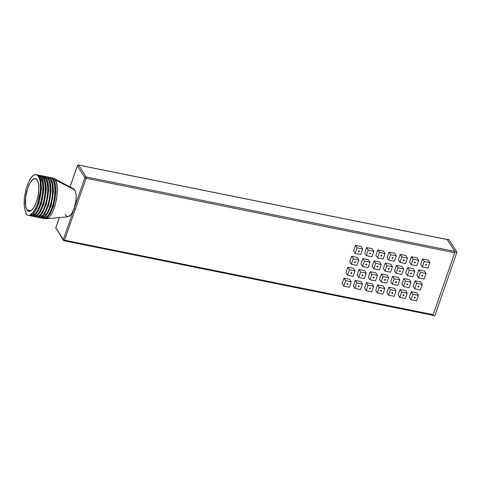 <?xml version="1.0" encoding="UTF-8"?>
<svg xmlns="http://www.w3.org/2000/svg" width="481" height="481" viewBox="0 0 481 481"><rect width="100%" height="100%" fill="white"/><g stroke="black" fill="none" stroke-linecap="round" stroke-linejoin="round"><path stroke-width="0.72" d="M448.935 239.55L446.969 239.454L448.935 239.55L456.95 252.218L455.086 251.84L447.065 239.171L455.086 251.84L456.95 252.218L434.752 315.957L432.888 315.584L455.086 251.84L432.888 315.584L434.752 315.957L456.95 252.218L448.935 239.55M432.666 315.235L432.888 315.584L432.666 315.235M44.198 214.442L45.611 214.724A16.667 6.025 -78.6 0 0 45.99 214.773L45.797 214.754M26.936 209.86L31.109 210.702L26.936 209.86L25.661 206.09L25.607 197.523L27.748 188.107L30.062 182.942L32.684 179.617L35.221 178.631L37.284 180.135A16.667 6.025 101.4 0 1 37.326 199.104A16.667 6.025 101.4 0 1 28.806 211.333A16.667 6.025 101.4 0 1 26.936 209.86A16.667 6.025 101.4 0 1 26.888 190.885A16.667 6.025 101.4 0 1 35.408 178.661A16.667 6.025 101.4 0 1 37.284 180.135L38.558 183.904L38.853 189.364L38.119 195.677L36.472 201.888L34.157 207.052L31.53 210.377L28.998 211.363L26.936 209.86M42.178 181.121L40.651 180.814L42.178 181.121M359.361 251.286A0.511 0.445 -32.3 0 1 358.429 251.094L358.736 251.647L359.385 251.106L359.054 250.733L358.429 251.094A0.511 0.445 -32.3 0 1 359.361 251.286L359.012 250.727L359.361 251.286M355.555 262.211A0.511 0.445 -32.3 0 1 354.623 262.025L355.249 261.664L355.579 262.031L354.93 262.572L354.623 262.025A0.511 0.445 -32.3 0 1 355.555 262.211L355.206 261.658L355.555 262.211M351.749 273.142A0.511 0.445 -32.3 0 1 350.817 272.949L351.443 272.589L351.779 272.955L351.124 273.503L350.817 272.949A0.511 0.445 -32.3 0 1 351.749 273.142L351.401 272.583L351.749 273.142M347.943 284.067A0.511 0.445 -32.3 0 1 347.011 283.88L347.318 284.427L347.973 283.886L347.444 283.513L347.011 283.88A0.511 0.445 -32.3 0 1 347.943 284.067L347.595 283.513L347.943 284.067M370.562 253.547A0.511 0.445 -32.3 0 1 369.63 253.361L369.937 253.908L370.586 253.367L370.063 252.994L369.63 253.361A0.511 0.445 -32.3 0 1 370.562 253.547L370.208 252.988L370.562 253.547M366.756 264.472A0.511 0.445 -32.3 0 1 365.825 264.285L366.45 263.925L366.781 264.291L366.324 264.839L365.825 264.285A0.511 0.445 -32.3 0 1 366.756 264.472L366.402 263.919L366.756 264.472M362.951 275.403A0.511 0.445 -32.3 0 1 362.019 275.216L362.644 274.849L362.975 275.222L362.325 275.763L362.019 275.216A0.511 0.445 -32.3 0 1 362.951 275.403L362.602 274.843L362.951 275.403M359.145 286.327A0.511 0.445 -32.3 0 1 358.213 286.141L358.712 286.694L359.169 286.147L358.838 285.78L358.213 286.141A0.511 0.445 -32.3 0 1 359.145 286.327L358.796 285.774L359.145 286.327M381.764 255.808A0.511 0.445 -32.3 0 1 380.826 255.621L381.325 256.175L381.788 255.627L381.451 255.261L380.826 255.621A0.511 0.445 -32.3 0 1 381.764 255.808L381.409 255.255L381.764 255.808M377.958 266.739A0.511 0.445 -32.3 0 1 377.026 266.546L377.651 266.185L377.982 266.558L377.332 267.099L377.026 266.546A0.511 0.445 -32.3 0 1 377.958 266.739L377.603 266.179L377.958 266.739M374.152 277.663A0.511 0.445 -32.3 0 1 373.22 277.477L373.653 277.11L374.176 277.483L373.527 278.024L373.22 277.477A0.511 0.445 -32.3 0 1 374.152 277.663L373.797 277.11L374.152 277.663M370.346 288.594A0.511 0.445 -32.3 0 1 369.414 288.402L369.721 288.955L370.37 288.408L370.039 288.041L369.414 288.402A0.511 0.445 -32.3 0 1 370.346 288.594L369.991 288.035L370.346 288.594M392.959 258.069A0.511 0.445 -32.3 0 1 392.027 257.882L392.34 258.435L392.989 257.888L392.652 257.521L392.027 257.882A0.511 0.445 -32.3 0 1 392.959 258.069L392.61 257.515L392.959 258.069M389.159 268.999A0.511 0.445 -32.3 0 1 388.221 268.813L388.66 268.446L389.183 268.819L388.534 269.36L388.221 268.813A0.511 0.445 -32.3 0 1 389.159 268.999L388.804 268.44L389.159 268.999M385.353 279.924A0.511 0.445 -32.3 0 1 384.415 279.738L385.04 279.377L385.377 279.744L384.914 280.291L384.415 279.738A0.511 0.445 -32.3 0 1 385.353 279.924L384.998 279.371L385.353 279.924M381.547 290.855A0.511 0.445 -32.3 0 1 380.615 290.662L380.922 291.215L381.571 290.674L381.241 290.302L380.615 290.662A0.511 0.445 -32.3 0 1 381.547 290.855L381.192 290.296L381.547 290.855M404.16 260.335A0.511 0.445 -32.3 0 1 403.228 260.143L403.535 260.696L404.184 260.155L403.854 259.782L403.228 260.143A0.511 0.445 -32.3 0 1 404.16 260.335L403.812 259.776L404.16 260.335M400.354 271.26A0.511 0.445 -32.3 0 1 399.422 271.074L400.048 270.713L400.384 271.08L399.729 271.621L399.422 271.074A0.511 0.445 -32.3 0 1 400.354 271.26L400.006 270.707L400.354 271.26M396.548 282.191A0.511 0.445 -32.3 0 1 395.616 281.998L396.242 281.638L396.578 282.004L395.929 282.551L395.616 281.998A0.511 0.445 -32.3 0 1 396.548 282.191L396.2 281.632L396.548 282.191M392.749 293.115A0.511 0.445 -32.3 0 1 391.811 292.929L392.123 293.476L392.773 292.935L392.249 292.562L391.811 292.929A0.511 0.445 -32.3 0 1 392.749 293.115L392.394 292.562L392.749 293.115M415.362 262.596A0.511 0.445 -32.3 0 1 414.43 262.41L414.736 262.957L415.386 262.416L414.862 262.043L414.43 262.41A0.511 0.445 -32.3 0 1 415.362 262.596L415.013 262.037L415.362 262.596M411.556 273.521A0.511 0.445 -32.3 0 1 410.624 273.334L411.249 272.974L411.58 273.34L411.123 273.887L410.624 273.334A0.511 0.445 -32.3 0 1 411.556 273.521L411.207 272.967L411.556 273.521M407.75 284.451A0.511 0.445 -32.3 0 1 406.818 284.265L407.443 283.898L407.774 284.271L407.124 284.812L406.818 284.265A0.511 0.445 -32.3 0 1 407.75 284.451L407.401 283.892L407.75 284.451M403.944 295.376A0.511 0.445 -32.3 0 1 403.012 295.19L403.511 295.743L403.974 295.196L403.637 294.829L403.012 295.19A0.511 0.445 -32.3 0 1 403.944 295.376L403.595 294.823L403.944 295.376M426.563 264.857A0.511 0.445 -32.3 0 1 425.631 264.67L426.13 265.223L426.587 264.676L426.256 264.31L425.631 264.67A0.511 0.445 -32.3 0 1 426.563 264.857L426.208 264.303L426.563 264.857M422.757 275.787A0.511 0.445 -32.3 0 1 421.825 275.595L422.132 276.148L422.781 275.601L422.45 275.234L421.825 275.595A0.511 0.445 -32.3 0 1 422.757 275.787L422.402 275.228L422.757 275.787M418.951 286.712A0.511 0.445 -32.3 0 1 418.019 286.526L418.326 287.073L418.975 286.532L418.452 286.159L418.019 286.526A0.511 0.445 -32.3 0 1 418.951 286.712L418.602 286.159L418.951 286.712M415.145 297.643A0.511 0.445 -32.3 0 1 414.213 297.45L414.52 298.004L415.169 297.456L414.838 297.09L414.213 297.45A0.511 0.445 -32.3 0 1 415.145 297.643L414.796 297.084L415.145 297.643M46.248 218.741L68.134 216.769L71.23 214.448L74.152 208.532C76.593 200.469 76.816 194.282 74.814 189.977L55.351 179.888C56.656 182.016 57.317 185.317 57.335 189.791L56.62 198.851L54.371 207.804L52.243 212.794L49.85 216.45L47.409 218.434L45.202 218.584M27.982 215.338L31.199 215.464L32.744 214.454L35.853 210.287L37.296 207.287L39.664 200.018L41.035 192.027L41.168 184.53L40.025 178.637L39.009 176.587L38.552 176.491A20.755 7.504 101.4 0 1 38.6 200.138A20.755 7.504 101.4 0 1 27.982 215.338A20.755 7.504 101.4 0 1 25.667 213.498L26.846 214.821L28.235 215.374L29.768 215.151L33.045 212.41L36.177 207.022L37.536 203.577L40.206 191.853L40.506 187.981L40.139 181.187L39.49 178.523L37.68 175.427L35.588 174.603L34.416 174.856L31.944 176.683L29.491 180.104A20.755 7.504 -78.6 0 0 29.485 180.122L26.208 188.275L24.321 197.775L24.266 206.469L24.97 209.818L26.106 212.223L25.667 213.498L26.106 212.223L24.97 209.818L24.116 204.786L24.321 197.775L26.208 188.275L29.485 180.122A20.755 7.504 -78.6 0 1 29.491 180.104A20.755 7.504 101.4 0 1 36.195 174.651A20.755 7.504 101.4 0 1 38.552 176.491L37.031 174.862L36.195 174.651M51.864 177.898L55.081 179.834L55.562 180.658L56.686 183.922L57.335 189.791C57.317 185.317 56.656 182.016 55.351 179.888L56.686 183.922L57.335 189.791L57.041 195.761L55.273 204.942L53.361 210.431L51.07 214.809L48.617 217.665L46.254 218.741L45.178 218.572M44.144 218.608L47.306 217.394L50.403 213.239L53.126 206.776L55.038 198.99L55.814 191.077L55.688 186.971L54.455 181.247L53.571 179.527L52.651 179.341L54.431 184.067L55.02 190.921L54.654 196.434L53.487 202.856L51.1 210.125L48.076 215.53L44.895 218.248L43.26 218.446L44.312 218.639L46.525 217.995L49.645 214.52L53.126 206.776L55.038 198.99L55.814 191.077L55.309 184.247L53.571 179.527L52.309 178.18L50.824 177.585L52.309 178.18L53.571 179.527L52.651 179.341L54.431 184.067L55.02 190.921L54.305 198.851L52.411 206.65L49.645 213.119L48.076 215.53L45.671 217.851L43.416 218.47L42.1 217.911L43.416 218.47M39.472 216.288L40.584 217.61L41.871 218.176L43.314 217.959L44.835 216.973L47.926 212.824L50.655 206.325L52.585 198.497L53.379 190.572L52.886 183.76L51.142 179.034L50.228 178.848L52.026 183.586L52.651 190.428L51.984 198.382L51.178 202.411L48.785 209.716L45.725 215.121L42.502 217.809L40.861 217.983L43.314 217.959L46.398 215.235L49.363 209.818L51.744 202.513L53.379 190.572L52.886 183.76L51.142 179.034L49.868 177.675L48.377 177.068L49.868 177.675L51.142 179.034L50.228 178.848L52.026 183.586L52.651 190.428L51.984 198.382L50.102 206.229L47.306 212.722L45.725 215.121L43.29 217.418L41.005 218.007L39.676 217.43L41.005 218.007M38.137 217.111L39.442 217.701L41.625 217.099L43.945 214.791L45.467 212.38L48.202 205.88L50.144 198.028L50.944 190.085L50.866 186.478L49.735 180.603L48.719 178.547L47.799 178.361L49.603 183.099L50.204 188.089L50.138 193.079L48.785 201.948L46.398 209.265L43.32 214.67L40.079 217.34L38.438 217.502L39.442 217.701L41.625 217.099L44.541 213.931L48.202 205.88L50.144 198.028L50.95 188.239L49.735 180.603L48.719 178.547L47.445 177.188L45.954 176.569L44.294 176.725M38.588 217.526L37.247 216.937L38.588 217.526L40.879 216.955L43.32 214.67L44.913 212.271L47.703 205.79L49.585 197.931L50.246 189.953L49.603 183.099L47.799 178.361L48.719 178.547L47.445 177.188L45.954 176.569M36.863 217.184L38.444 217.003L39.965 216.023L43.049 211.874L45.779 205.381L46.873 201.551L48.274 193.5L48.443 185.985L48.034 182.786L46.29 178.054L45.376 177.868L47.174 182.618L47.763 187.602L47.631 193.374L46.338 201.449L43.951 208.766L40.885 214.165L37.656 216.841L35.997 217.009L37.013 217.208L39.195 216.612L42.118 213.438L45.779 205.381L47.715 197.547L48.521 187.752L47.306 180.11L46.29 178.054L45.022 176.701L43.524 176.082L41.883 176.244M36.159 217.033L34.824 216.45L36.159 217.033L38.444 216.456L40.885 214.165L42.478 211.76L45.262 205.273L47.138 197.432L47.805 189.472L47.174 182.618L45.376 177.868L46.29 178.054L45.022 176.701L43.524 176.082M34.422 216.684L36.021 216.498L37.542 215.518L40.632 211.369L43.374 204.87L45.304 197.036L46.098 189.111L46.014 185.498L44.877 179.611L43.867 177.567L42.947 177.381L44.733 182.113L45.304 187.109L45.148 192.875L43.843 200.926L41.462 208.225L38.42 213.63L35.209 216.33L33.544 216.498L34.584 216.709L36.778 216.107L39.713 212.915L43.374 204.87L45.304 197.036L46.098 189.111L45.605 182.287L43.867 177.567L42.593 176.214L41.113 175.607L42.593 176.214L43.867 177.567L42.947 177.381L44.733 182.113L45.334 188.955L44.649 196.903L42.767 204.744L39.989 211.237L38.42 213.63L35.997 215.939L33.724 216.528L32.389 215.951L33.724 216.528M30.886 215.939L33.604 215.987L36.706 213.251L39.682 207.822L42.063 200.541L43.44 192.526L43.591 185.017L42.454 179.13L41.438 177.074L40.518 176.888L42.28 181.62L42.845 188.468L42.124 196.398L40.236 204.197L37.488 210.666L35.925 213.077L34.331 214.809L32.54 215.879L30.321 215.698M55.081 179.834L52.363 177.916L53.824 178.499L55.081 179.834M49.946 177.399L51.064 177.627M51.401 177.994L52.651 179.341L51.401 177.994M47.523 176.888L48.966 177.495L46.904 176.864L48.575 177.104M48.966 177.495L50.228 178.848L48.966 177.495M45.1 176.395L46.543 177.002L44.468 176.371L46.116 176.599M46.543 177.002L47.799 178.361L46.543 177.002M42.671 175.914L44.12 176.521L42.045 175.89L43.687 176.112M44.12 176.521L45.376 177.868L44.12 176.521M39.64 175.421L41.877 176.178L42.947 177.381L41.685 176.034L39.64 175.415M37.265 174.946L39.268 175.553L40.518 176.888L41.438 177.074L40.176 175.733L38.702 175.138L37.416 175.228M25.553 211.622L25.228 210.365M37.025 174.97L38.889 175.168M65.296 214.087L65.933 215.476L67.695 216.763L69.859 215.939L72.096 213.125L74.152 208.532A1.022 0.337 19.2 0 0 75.355 209.139A1.022 0.337 -160.8 0 1 74.152 208.532L84.896 177.675A1.022 0.89 -32.3 0 1 86.147 176.954A1.022 0.89 147.7 0 0 84.896 177.675A1.022 0.337 19.2 0 0 86.099 178.289L454.767 252.747L433.201 314.67L64.532 240.211L86.099 178.289A1.022 0.367 -78.6 0 0 86.147 176.954A1.022 0.367 101.4 0 1 86.099 178.289L454.767 252.747A1.022 0.367 -78.6 0 0 454.816 251.419L86.147 176.954L78.668 165.133L447.336 239.592L454.816 251.419L454.87 252.369L433.201 314.67L64.532 240.211L86.099 178.289A1.022 0.337 -160.8 0 1 84.896 177.675L77.417 165.855L78.553 165.043A1.022 0.367 101.4 0 1 78.668 165.133L447.336 239.592A1.022 0.367 -78.6 0 0 447.222 239.502L454.816 251.419L86.147 176.954L78.668 165.133A1.022 0.89 147.7 0 0 77.417 165.855A1.022 0.337 -160.8 0 1 77.387 165.704L70.076 186.935L77.417 165.855L84.896 177.675L74.152 208.532L75.962 200.487L76.142 195.37L75.457 191.366L73.713 188.889M55.351 179.888L74.814 189.977L73.737 188.901L53.746 178.307L55.351 179.888M52.85 178.018L53.746 178.307M432.617 315.163A1.022 0.367 -78.6 0 0 432.732 315.253A1.022 0.367 -78.6 0 0 433.201 314.67L432.744 315.253M361.045 246.488L355.441 245.358L353.541 250.823L355.146 253.355L357.046 247.895L362.644 249.026L360.744 254.485L355.146 253.355L360.744 254.485L362.644 249.026L361.045 246.488L362.644 249.026L357.046 247.895L355.441 245.358L361.045 246.488M357.239 257.419L351.641 256.289L349.735 261.748L351.641 256.289L357.239 257.419L358.844 259.95L353.24 258.82L351.34 264.285L356.938 265.416L358.844 259.95L357.239 257.419M353.433 268.344L347.835 267.214L345.929 272.679L347.835 267.214L353.433 268.344L355.038 270.881L349.434 269.751L347.535 275.21L353.132 276.341L355.038 270.881L353.433 268.344M349.627 279.275L344.029 278.144L342.123 283.604L343.729 286.141L345.629 280.676L351.232 281.806L349.326 287.271L343.729 286.141L349.326 287.271L351.232 281.806L349.627 279.275L351.232 281.806L345.629 280.676L344.029 278.144L349.627 279.275M372.246 248.755L366.642 247.625L364.742 253.084L366.342 255.621L368.248 250.156L373.845 251.286L371.945 256.752L366.342 255.621L371.945 256.752L373.845 251.286L372.246 248.755L373.845 251.286L368.248 250.156L366.642 247.625L372.246 248.755M368.44 259.68L362.836 258.55L360.936 264.015L362.836 258.55L368.44 259.68L370.039 262.211L364.442 261.081L362.536 266.546L368.139 267.676L370.039 262.211L368.44 259.68M364.634 270.611L359.03 269.474L357.13 274.94L359.03 269.474L364.634 270.611L366.233 273.142L360.636 272.012L358.736 277.471L364.333 278.607L366.233 273.142L364.634 270.611M360.828 281.535L355.231 280.405L353.325 285.87L354.93 288.402L356.83 282.936L362.433 284.067L360.528 289.532L354.93 288.402L360.528 289.532L362.433 284.067L360.828 281.535L362.433 284.067L356.83 282.936L355.231 280.405L360.828 281.535M383.441 251.016L377.844 249.886L375.944 255.345L377.543 257.882L379.449 252.417L385.047 253.547L383.147 259.012L377.543 257.882L383.147 259.012L385.047 253.547L383.441 251.016L385.047 253.547L379.449 252.417L377.844 249.886L383.441 251.016M379.635 261.941L374.038 260.81L372.138 266.276L374.038 260.81L379.635 261.941L381.241 264.478L375.643 263.347L373.737 268.807L379.341 269.937L381.241 264.478L379.635 261.941M375.835 272.871L370.232 271.741L368.332 277.2L370.232 271.741L375.835 272.871L377.435 275.403L371.837 274.272L369.931 279.738L375.535 280.868L377.435 275.403L375.835 272.871M372.029 283.796L366.426 282.666L364.526 288.131L366.125 290.662L368.031 285.197L373.629 286.333L371.729 291.793L366.125 290.662L371.729 291.793L373.629 286.333L372.029 283.796L373.629 286.333L368.031 285.197L366.426 282.666L372.029 283.796M394.642 253.277L389.045 252.146L387.139 257.612L388.744 260.143L390.644 254.677L396.248 255.814L394.342 261.273L388.744 260.143L394.342 261.273L396.248 255.814L394.642 253.277L396.248 255.814L390.644 254.677L389.045 252.146L394.642 253.277M390.837 264.207L385.239 263.071L383.333 268.536L385.239 263.071L390.837 264.207L392.442 266.739L386.844 265.608L384.938 271.074L390.536 272.204L392.442 266.739L390.837 264.207M387.031 275.132L381.433 274.002L379.533 279.467L381.433 274.002L387.031 275.132L388.636 277.663L383.038 276.533L381.132 281.998L386.736 283.129L388.636 277.663L387.031 275.132M383.225 286.057L377.627 284.926L375.727 290.392L377.326 292.923L379.232 287.464L384.83 288.594L382.93 294.059L377.326 292.923L382.93 294.059L384.83 288.594L383.225 286.057L384.83 288.594L379.232 287.464L377.627 284.926L383.225 286.057M405.844 255.537L400.246 254.407L398.34 259.872L399.945 262.404L401.845 256.944L407.449 258.075L405.543 263.534L399.945 262.404L405.543 263.534L407.449 258.075L405.844 255.537L407.449 258.075L401.845 256.944L400.246 254.407L405.844 255.537M402.038 266.468L396.44 265.338L394.534 270.797L396.44 265.338L402.038 266.468L403.643 268.999L398.04 267.869L396.14 273.334L401.737 274.465L403.643 268.999L402.038 266.468M398.232 277.393L392.634 276.262L390.728 281.728L392.634 276.262L398.232 277.393L399.837 279.93L394.234 278.8L392.334 284.259L397.931 285.389L399.837 279.93L398.232 277.393M394.426 288.323L388.828 287.193L386.922 292.652L388.528 295.19L390.434 289.724L396.031 290.855L394.125 296.32L388.528 295.19L394.125 296.32L396.031 290.855L394.426 288.323L396.031 290.855L390.434 289.724L388.828 287.193L394.426 288.323M417.045 257.804L411.441 256.668L409.541 262.133L411.147 264.67L413.047 259.205L418.644 260.335L416.744 265.801L411.147 264.67L416.744 265.801L418.644 260.335L417.045 257.804L418.644 260.335L413.047 259.205L411.441 256.668L417.045 257.804M413.239 268.729L407.635 267.598L405.736 273.064L407.635 267.598L413.239 268.729L414.838 271.26L409.241 270.13L407.341 275.595L412.938 276.725L414.838 271.26L413.239 268.729M409.433 279.659L403.836 278.523L401.93 283.988L403.836 278.523L409.433 279.659L411.039 282.191L405.435 281.06L403.535 286.52L409.133 287.656L411.039 282.191L409.433 279.659M405.627 290.584L400.03 289.454L398.124 294.919L399.729 297.45L401.629 291.985L407.233 293.115L405.327 298.581L399.729 297.45L405.327 298.581L407.233 293.115L405.627 290.584L407.233 293.115L401.629 291.985L400.03 289.454L405.627 290.584M428.246 260.065L422.643 258.934L420.743 264.394L422.342 266.931L424.248 261.466L429.846 262.596L427.946 268.061L422.342 266.931L427.946 268.061L429.846 262.596L428.246 260.065L429.846 262.596L424.248 261.466L422.643 258.934L428.246 260.065M424.44 270.989L418.837 269.859L416.937 275.324L418.536 277.856L420.442 272.396L426.04 273.527L424.14 278.986L418.536 277.856L424.14 278.986L426.04 273.527L424.44 270.989L426.04 273.527L420.442 272.396L418.837 269.859L424.44 270.989M420.635 281.92L415.031 280.79L413.131 286.249L414.736 288.786L416.636 283.321L422.234 284.451L420.334 289.917L414.736 288.786L420.334 289.917L422.234 284.451L420.635 281.92L422.234 284.451L416.636 283.321L415.031 280.79L420.635 281.92M416.829 292.845L411.225 291.714L409.325 297.18L410.93 299.711L412.83 294.246L418.428 295.382L416.528 300.841L410.93 299.711L416.528 300.841L418.428 295.382L416.829 292.845L418.428 295.382L412.83 294.246L411.225 291.714L416.829 292.845M74.08 208.748L63.336 239.598L55.856 227.778L59.367 217.677L55.856 227.778A1.022 0.89 147.7 0 0 55.922 228.511L55.82 227.627A1.022 0.337 19.2 0 0 55.856 227.778L63.336 239.598A1.022 0.89 147.7 0 0 63.402 240.332A1.022 0.89 -32.3 0 1 63.336 239.598A1.022 0.337 19.2 0 0 64.532 240.211A1.022 0.367 101.4 0 1 64.063 240.789A1.022 0.367 101.4 0 1 63.949 240.698A1.022 0.89 -32.3 0 1 63.402 240.332A1.022 0.89 147.7 0 0 63.949 240.698A1.022 0.367 -78.6 0 0 64.063 240.789A1.022 0.367 -78.6 0 0 64.532 240.211A1.022 0.337 -160.8 0 1 63.336 239.598L74.08 208.748A1.022 0.337 19.2 0 0 75.276 209.355A1.022 0.337 -160.8 0 1 74.08 208.748M411.225 291.714L412.83 294.246L410.93 299.711L409.325 297.18L411.225 291.714M415.031 280.79L416.636 283.321L414.736 288.786L413.131 286.249L415.031 280.79M418.837 269.859L420.442 272.396L418.536 277.856L416.937 275.324L418.837 269.859M422.643 258.934L424.248 261.466L422.342 266.931L420.743 264.394L422.643 258.934M400.03 289.454L401.629 291.985L399.729 297.45L398.124 294.919L400.03 289.454M409.133 287.656L411.039 282.191L405.435 281.06L403.836 278.523L405.435 281.06L403.535 286.52L401.93 283.988L403.535 286.52L409.133 287.656M412.938 276.725L414.838 271.26L409.241 270.13L407.635 267.598L409.241 270.13L407.341 275.595L405.736 273.064L407.341 275.595L412.938 276.725M411.441 256.668L413.047 259.205L411.147 264.67L409.541 262.133L411.441 256.668M388.828 287.193L390.434 289.724L388.528 295.19L386.922 292.652L388.828 287.193M397.931 285.389L399.837 279.93L394.234 278.8L392.634 276.262L394.234 278.8L392.334 284.259L390.728 281.728L392.334 284.259L397.931 285.389M401.737 274.465L403.643 268.999L398.04 267.869L396.44 265.338L398.04 267.869L396.14 273.334L394.534 270.797L396.14 273.334L401.737 274.465M400.246 254.407L401.845 256.944L399.945 262.404L398.34 259.872L400.246 254.407M377.627 284.926L379.232 287.464L377.326 292.923L375.727 290.392L377.627 284.926M386.736 283.129L388.636 277.663L383.038 276.533L381.433 274.002L383.038 276.533L381.132 281.998L379.533 279.467L381.132 281.998L386.736 283.129M390.536 272.204L392.442 266.739L386.844 265.608L385.239 263.071L386.844 265.608L384.938 271.074L383.333 268.536L384.938 271.074L390.536 272.204M389.045 252.146L390.644 254.677L388.744 260.143L387.139 257.612L389.045 252.146M366.426 282.666L368.031 285.197L366.125 290.662L364.526 288.131L366.426 282.666M375.535 280.868L377.435 275.403L371.837 274.272L370.232 271.741L371.837 274.272L369.931 279.738L368.332 277.2L369.931 279.738L375.535 280.868M379.341 269.937L381.241 264.478L375.643 263.347L374.038 260.81L375.643 263.347L373.737 268.807L372.138 266.276L373.737 268.807L379.341 269.937M377.844 249.886L379.449 252.417L377.543 257.882L375.944 255.345L377.844 249.886M355.231 280.405L356.83 282.936L354.93 288.402L353.325 285.87L355.231 280.405M364.333 278.607L366.233 273.142L360.636 272.012L359.03 269.474L360.636 272.012L358.736 277.471L357.13 274.94L358.736 277.471L364.333 278.607M368.139 267.676L370.039 262.211L364.442 261.081L362.836 258.55L364.442 261.081L362.536 266.546L360.936 264.015L362.536 266.546L368.139 267.676M366.642 247.625L368.248 250.156L366.342 255.621L364.742 253.084L366.642 247.625M344.029 278.144L345.629 280.676L343.729 286.141L342.123 283.604L344.029 278.144M353.132 276.341L355.038 270.881L349.434 269.751L347.835 267.214L349.434 269.751L347.535 275.21L345.929 272.679L347.535 275.21L353.132 276.341M356.938 265.416L358.844 259.95L353.24 258.82L351.641 256.289L353.24 258.82L351.34 264.285L349.735 261.748L351.34 264.285L356.938 265.416M355.441 245.358L357.046 247.895L355.146 253.355L353.541 250.823L355.441 245.358M55.309 184.247L56 191.709L53.541 206.295L49.826 214.237L53.541 206.295L56 191.709L55.459 185.089M40.729 215.266L41.558 216.27L40.729 215.266M42.196 216.684L44.36 216.612L42.196 216.684M47.366 213.792L51.118 205.802L53.577 191.222L53.03 184.59M50.457 183.267L51.148 190.729L48.689 205.315L44.925 213.323L48.689 205.315L51.148 190.729L50.601 184.091M42.502 212.83L46.266 204.822L48.719 190.242L48.172 183.604L48.719 190.242L46.266 204.822L42.118 213.438M45.755 178.499L43.951 177.693L45.755 178.499M43.019 177.766L42.033 178.126L43.019 177.766M41.372 178.523L40.284 179.419L41.372 178.523M33.436 213.774L34.277 214.797M34.891 215.199L37.013 215.169M43.326 178.006L44.174 178.992L45.857 183.682L46.296 189.748L43.837 204.335L40.085 212.325L43.837 204.335L46.296 189.748L45.749 183.117M37.674 211.808L35.991 213.744L32.443 214.7L35.991 213.744L41.408 203.842L43.867 189.261L43.326 182.636L43.867 189.261L41.408 203.842L37.326 212.368L39.682 207.822L42.063 200.541L43.681 188.63L43.176 181.8L42.454 179.13L41.438 177.074L40.176 175.733L38.702 175.138M40.897 177.513L39.093 176.713L40.897 177.513M35.275 211.279L38.985 203.355L41.444 188.768L40.897 182.155M37.813 174.97L39.268 175.553L40.518 176.888L42.28 181.62L42.845 188.468L42.124 196.398L40.236 204.197L37.488 210.666L35.925 213.077L33.532 215.404L31.283 216.023L29.96 215.458M51.575 177.922L52.363 177.916M40.753 181.313L41.444 188.768L38.985 203.355L34.945 211.808L37.296 207.287L39.664 200.018L40.801 194.035L41.264 188.149L40.999 182.87L40.025 178.637L39.009 176.587L37.031 174.862M52.886 183.76L53.577 191.222L51.118 205.802L47 214.376M50.15 213.756L49.645 214.52M33.772 213.39L34.331 214.779M48.286 184.175L48.034 182.786M45.857 183.682L45.605 182.287M31.962 216.173L34.367 215.584L37.326 212.368M43.434 183.195L43.176 181.8M30.459 215.674L32.744 214.454L34.945 211.808M56.469 228.872L63.402 240.332L64.063 240.789L432.732 315.253M55.94 227.531A1.022 0.337 19.2 0 0 55.82 227.627L55.922 228.511M70.004 186.899L77.387 165.704L78.553 165.043L447.222 239.502A1.022 0.367 -78.6 0 0 447.077 239.544M78.668 165.133L78.084 165.62M41.282 175.637L40.41 175.469M40.446 211.796L39.713 212.915M45.298 212.776L44.541 213.931M41.877 179.966L40.356 179.66M59.283 217.689L55.82 227.627"/></g></svg>
